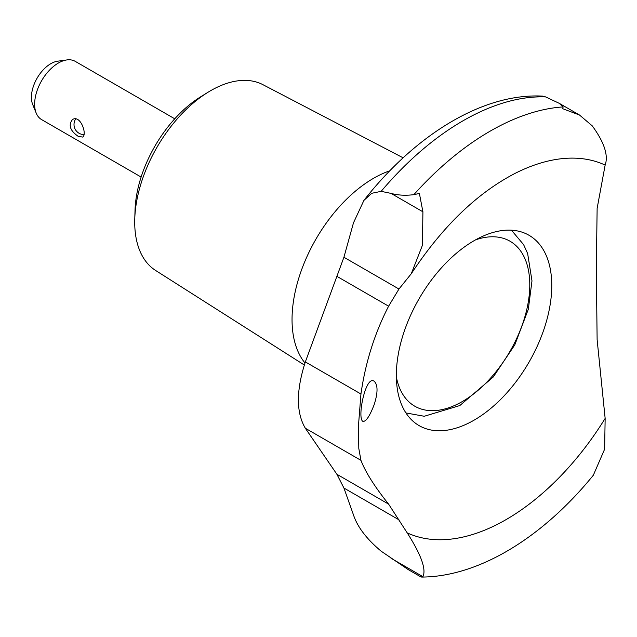 <?xml version="1.0" encoding="UTF-8"?>
<svg xmlns="http://www.w3.org/2000/svg" width="637" height="637" viewBox="0 0 637 637"><rect width="100%" height="100%" fill="white"/><g stroke="black" fill="none" stroke-linecap="round" stroke-linejoin="round"><path stroke-width="0.96" d="M411.271 273.743C442.436 226.525 477.081 193.043 515.222 173.312A209.032 120.68 -60 0 1 522.029 170.055A209.032 120.68 -60 0 1 605.15 165.079C608.566 155.404 604.266 142.338 592.267 125.871L579.527 115.042L562.63 108.672L563.164 106.912L559.286 103.353L545.654 96.912L542.66 96.115C482.575 92.898 415.069 135.148 363.91 200.392L371.674 193.306L381.157 191.347L391.014 193.385C397.934 195.296 405.546 195.718 413.843 194.659L419.393 193.441L422.912 211.803L422.419 245.317L411.271 273.743L398.961 289.031L388.602 306.19C374.604 333.414 365.391 362.684 360.948 394.016L358.456 425.779L358.798 448.432L360.948 460.352C365.455 472.105 374.667 486.692 388.602 504.122L407.202 532.874C421.2 554.843 426.432 569.438 422.912 576.66L420.81 576.859L408.309 569.645L381.157 551.196C366.641 539.037 357.413 526.926 353.463 514.871L343.924 488.03L336.885 474.27L388.602 504.122M421.606 577.074C479.581 576.796 543.457 536.625 593.334 475.226L604.624 449.173L605.15 418.405A209.032 120.68 -60 0 1 407.202 532.874M363.91 200.392L353.463 222.886L343.924 257.252L398.961 289.031M336.885 474.27L305.346 428.247C296.094 412.657 296.094 390.545 305.346 361.912L343.924 257.252M374.214 404.527C377.972 392.599 377.964 384.852 374.198 381.284C365.71 374.62 356.927 418.167 362.835 421.32C365.869 421.949 369.659 416.351 374.214 404.527M78.056 136.246C70.054 130.633 68.191 125.083 72.459 119.589C80.509 114.222 87.524 134.909 82.547 137.066L78.056 136.246M474.063 420.173A109.898 63.453 -60 0 1 418.103 425.014A109.898 63.453 -60 0 1 418.238 300.242A109.898 63.453 -60 0 1 526.17 233.787A109.898 63.453 -60 0 1 527.985 234.703A109.898 63.453 -60 0 1 546.124 322.41A109.898 63.453 -60 0 1 474.063 420.173M605.15 165.079L597.132 208.371L596.312 268.933L597.124 339.632L605.15 418.405M304.335 365.025L155.627 270.47A107.311 61.956 -60 0 1 134.765 218.945A107.311 61.956 -60 0 1 207.845 92.357A107.311 61.956 -60 0 1 262.906 84.665L403.133 157.817M134.765 218.945L135.028 210.337A96.171 55.53 -60 0 1 200.528 96.888L207.845 92.357M141.119 177.054L41.604 119.597A33.626 19.413 -60 0 1 36.205 113.099A33.626 19.413 -60 0 1 41.604 80.764A33.626 19.413 -60 0 1 66.901 59.926A33.626 19.413 -60 0 1 75.23 61.351L174.753 118.808M36.205 113.099L32.702 104.524A27.415 15.829 -60 0 1 37.097 78.168A27.415 15.829 -60 0 1 57.728 61.176L66.901 59.926M391.014 193.385L422.912 211.803M304.988 362.994A115.361 66.606 -60 0 1 306.27 258.176A115.361 66.606 -60 0 1 389.78 170.796M391.014 558.243L422.912 576.66M343.924 488.03L398.961 519.808M305.346 428.247L360.948 460.352M305.346 361.912L360.948 394.016M336.885 276.339L388.602 306.19M475.56 239.862A95.247 54.989 -60 0 1 529.451 292.654A95.247 54.989 -60 0 1 462.422 401.493A95.247 54.989 -60 0 1 396.365 377.04M381.157 191.347A248.884 143.691 -60 0 1 545.654 96.912M413.843 194.659A255.206 147.346 -60 0 1 563.164 106.912M579.527 115.042L559.604 103.536M405.928 412.935L424.25 416.264L459.834 405.546L493.253 377L514.823 344.824L528.328 309.232L531.983 280.877L527.643 253.542L523.606 244.632L511.439 230.196M75.684 118.952A10.088 10.088 0 0 0 83.949 134.606"/></g></svg>
